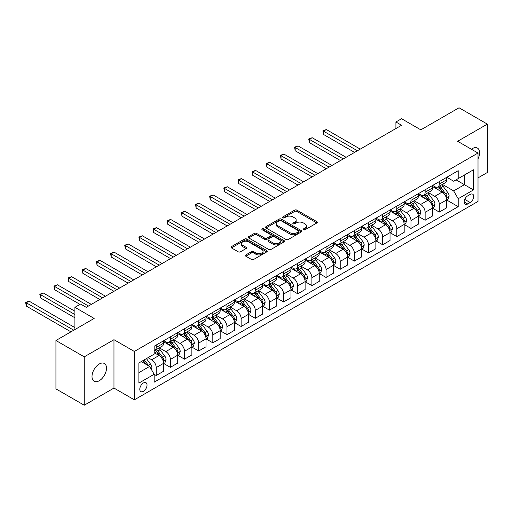 <?xml version="1.0" encoding="UTF-8"?>
<svg xmlns="http://www.w3.org/2000/svg" width="513" height="513" viewBox="0 0 513 513"><rect width="100%" height="100%" fill="white"/><g stroke="black" fill="none" stroke-linecap="round" stroke-linejoin="round"><path stroke-width="0.77" d="M303.497 229.779A1.103 0.635 0 0 0 305.049 229.779L316.861 222.963A1.571 0.911 0 0 0 317.323 222.321A1.571 0.911 0 0 0 316.861 221.68L296.854 210.131A1.571 0.911 0 0 0 294.629 210.131L282.823 216.948A1.103 0.635 0 0 0 282.496 217.397A1.103 0.635 0 0 0 282.823 217.845A1.103 0.635 0 0 0 284.375 217.845L285.908 216.961A5.027 2.905 0 0 1 293.019 216.961L294.686 217.929A5.027 2.905 0 0 1 296.161 219.981A5.027 2.905 0 0 1 294.686 222.033L293.16 222.918A1.103 0.635 0 0 0 292.833 223.367A1.103 0.635 0 0 0 293.16 223.815A1.103 0.635 0 0 0 294.712 223.815L296.245 222.931A5.027 2.905 0 0 1 303.356 222.931L305.023 223.892A5.027 2.905 0 0 1 306.498 225.944A5.027 2.905 0 0 1 305.023 228.003L303.497 228.881A1.103 0.635 0 0 0 303.17 229.33A1.103 0.635 0 0 0 303.497 229.779L303.497 228.881M99.253 380.742A10.247 5.919 120 0 0 105.947 371.713A10.247 5.919 120 0 0 104.376 363.499A10.247 5.919 120 0 0 99.253 364.006A10.247 5.919 120 0 0 92.558 373.034A10.247 5.919 120 0 0 94.129 381.249A10.247 5.919 120 0 0 99.253 380.742M478.007 158.921A10.247 5.919 120 0 0 477.468 148.097A10.247 5.919 120 0 0 472.345 148.603A10.247 5.919 120 0 0 471.389 149.225M143.409 391.336A5.124 2.956 120 0 0 146.756 386.815A5.124 2.956 120 0 0 145.974 382.711A5.124 2.956 120 0 0 143.409 382.967A5.124 2.956 120 0 0 140.062 387.482A5.124 2.956 120 0 0 140.851 391.586A5.124 2.956 120 0 0 143.409 391.336M245.836 254.916A1.571 0.911 0 0 0 245.381 255.557A1.571 0.911 0 0 0 245.836 256.205L251.453 259.443A1.571 0.911 0 0 0 253.672 259.443L266.792 251.87A1.571 0.911 0 0 0 267.247 251.229A1.571 0.911 0 0 0 266.792 250.588L246.785 239.039A1.571 0.911 0 0 0 244.56 239.039L231.446 246.612A1.571 0.911 0 0 0 230.985 247.253A1.571 0.911 0 0 0 231.446 247.894L238.224 251.806A1.571 0.911 0 0 0 240.45 251.806L246.06 248.568A1.571 0.911 0 0 0 246.522 247.926A1.571 0.911 0 0 0 246.06 247.285L242.7 245.342A4.207 2.43 0 0 1 241.469 243.624A4.207 2.43 0 0 1 244.06 241.379A4.207 2.43 0 0 1 248.645 241.912L261.816 249.51A4.207 2.43 0 0 1 263.047 251.229A4.207 2.43 0 0 1 260.45 253.473A4.207 2.43 0 0 1 255.872 252.947L253.672 251.678A1.571 0.911 0 0 0 251.453 251.678L245.836 254.916L245.836 256.205M478.007 177.889L487.35 172.496L487.35 124.12L459.045 107.775L420.827 129.84L401.576 118.727L395.914 121.991L401.576 125.262L86.229 307.325L80.567 304.062L74.904 307.325L74.904 329.558M84.247 356.849L84.247 405.225L113.969 388.065L113.969 339.689L84.247 356.849L55.936 340.504L94.155 318.438L74.904 307.325M113.969 339.689L134.355 351.456L478.007 153.047L478.007 201.423L134.355 399.832L134.355 351.456M487.35 124.12L457.628 141.28L478.007 153.047M286.017 239.488A1.571 0.911 0 0 0 288.242 239.488L301.355 231.914A1.571 0.911 0 0 0 301.817 231.273A1.571 0.911 0 0 0 301.355 230.632L281.348 219.083A1.571 0.911 0 0 0 279.123 219.083L266.01 226.65A1.571 0.911 0 0 0 265.548 227.297A1.571 0.911 0 0 0 266.01 227.939L286.017 239.488M262.618 230.016A1.103 0.635 0 0 1 263.733 230.177L263.733 228.869L284.074 240.61A1.571 0.911 0 0 1 284.535 241.251A1.571 0.911 0 0 1 284.074 241.892L270.96 249.465A1.571 0.911 0 0 1 268.735 249.465L248.728 237.917L248.728 236.634A1.571 0.911 0 0 0 248.266 237.275A1.571 0.911 0 0 0 248.728 237.917M248.728 236.634L254.339 233.389A1.571 0.911 0 0 1 256.564 233.389L264.676 238.077A1.571 0.911 0 0 0 266.901 238.077L270.627 235.922A1.571 0.911 0 0 0 271.082 235.281A1.571 0.911 0 0 0 270.627 234.64L262.175 229.766A1.103 0.635 0 0 1 261.854 229.317A1.103 0.635 0 0 1 262.534 228.727A1.103 0.635 0 0 1 263.733 228.869M84.247 405.225L55.936 388.88L55.936 340.504M470.197 194.427L467.702 195.863A4.963 2.866 120 0 0 464.464 200.243A4.963 2.866 120 0 0 465.22 204.219A4.963 2.866 120 0 0 467.702 203.975L470.197 202.532A4.963 2.866 120 0 0 473.441 198.159A4.963 2.866 120 0 0 472.678 194.183A4.963 2.866 120 0 0 470.197 194.427M446.81 177.267L453.665 181.224L458.192 178.607L458.192 170.694L154.169 346.224L154.169 354.137L138.882 362.96L138.882 383.096L154.169 374.272L154.169 382.179L458.192 206.656L458.192 198.743L453.665 190.9L442.405 184.398M458.192 178.607L473.48 169.784L473.48 189.919L458.192 198.743M113.969 388.065L134.355 399.832M395.914 121.991L395.914 128.532M456.044 179.851L464.419 184.686L464.419 175.01L473.48 169.784M453.665 190.9L464.419 184.686L473.48 189.919M138.882 372.637L149.636 366.423L141.261 361.588M154.169 374.336L156.208 375.51L156.208 367.603A6.406 3.7 -120 0 0 151.675 359.76L148.052 357.664M156.208 375.51L163.564 371.265L163.564 363.351A6.406 3.7 -120 0 0 159.036 355.509L154.169 352.694M163.737 363.518L170.361 367.34L170.361 359.433A6.406 3.7 -120 0 0 165.827 351.585L159.325 347.833M170.361 367.34L177.722 363.089L177.722 355.182A6.406 3.7 -120 0 0 173.189 347.339L163.564 341.78M177.889 355.342L184.513 359.171L184.513 351.258A6.406 3.7 -120 0 0 179.986 343.415L173.484 339.657M184.513 359.171L191.875 354.919L191.875 347.012A6.406 3.7 -120 0 0 187.341 339.164L177.722 333.61M192.042 347.173L198.666 350.995L198.666 343.088A6.406 3.7 -120 0 0 194.138 335.245L187.636 331.488M198.666 350.995L206.027 346.75L206.027 338.837A6.406 3.7 -120 0 0 201.5 330.994L191.875 325.434M206.194 339.003L212.818 342.825L212.818 334.918A6.406 3.7 -120 0 0 208.291 327.07L201.789 323.318M212.818 342.825L220.18 338.574L220.18 330.667A6.406 3.7 -120 0 0 215.652 322.824L206.027 317.265M220.353 330.827L226.977 334.656L226.977 326.743A6.406 3.7 -120 0 0 222.443 318.9L215.941 315.142M226.977 334.656L234.332 330.404L234.332 322.497A6.406 3.7 -120 0 0 229.805 314.649L220.18 309.095M234.505 322.658L241.129 326.48L241.129 318.573A6.406 3.7 -120 0 0 236.602 310.731L230.093 306.973M241.129 326.48L248.491 322.235L248.491 314.322A6.406 3.7 -120 0 0 243.957 306.479L234.332 300.919M248.658 314.488L255.282 318.31L255.282 310.403A6.406 3.7 -120 0 0 250.754 302.555L244.252 298.803M255.282 318.31L262.643 314.059L262.643 306.152A6.406 3.7 -120 0 0 258.116 298.31L248.491 292.75M262.81 306.312L269.434 310.141L269.434 302.228A6.406 3.7 -120 0 0 264.907 294.385L258.405 290.627M269.434 310.141L276.796 305.889L276.796 297.982A6.406 3.7 -120 0 0 272.268 290.134L262.643 284.58M276.969 298.143L283.593 301.965L283.593 294.058A6.406 3.7 -120 0 0 279.059 286.209L272.557 282.458M283.593 301.965L290.948 297.72L290.948 289.807A6.406 3.7 -120 0 0 286.421 281.964L276.796 276.404M291.121 289.973L297.745 293.795L297.745 285.888A6.406 3.7 -120 0 0 293.218 278.04L286.709 274.288M297.745 293.795L305.107 289.544L305.107 281.637A6.406 3.7 -120 0 0 300.573 273.795L290.948 268.235M305.273 281.797L311.898 285.626L311.898 277.713A6.406 3.7 -120 0 0 307.37 269.87L300.868 266.112M311.898 285.626L319.259 281.374L319.259 273.467A6.406 3.7 -120 0 0 314.732 265.619L305.107 260.065M319.426 273.628L326.05 277.45L326.05 269.543A6.406 3.7 -120 0 0 321.523 261.694L315.02 257.943M326.05 277.45L333.412 273.205L333.412 265.292A6.406 3.7 -120 0 0 328.884 257.449L319.259 251.889M333.585 265.458L340.209 269.28L340.209 261.374A6.406 3.7 -120 0 0 335.675 253.525L329.173 249.773M340.209 269.28L347.564 265.029L347.564 257.122A6.406 3.7 -120 0 0 343.037 249.273L333.412 243.72M347.737 257.282L354.361 261.111L354.361 253.198A6.406 3.7 -120 0 0 349.834 245.355L343.325 241.597M354.361 261.111L361.723 256.859L361.723 248.952A6.406 3.7 -120 0 0 357.189 241.104L347.564 235.55M361.889 249.113L368.514 252.935L368.514 245.028A6.406 3.7 -120 0 0 363.986 237.179L357.484 233.428M368.514 252.935L375.875 248.69L375.875 240.777A6.406 3.7 -120 0 0 371.348 232.934L361.723 227.374M376.042 240.943L382.666 244.765L382.666 236.859A6.406 3.7 -120 0 0 378.139 229.01L371.636 225.258M382.666 244.765L390.027 240.514L390.027 232.607A6.406 3.7 -120 0 0 385.5 224.758L375.875 219.205M390.201 232.767L396.825 236.596L396.825 228.683A6.406 3.7 -120 0 0 392.291 220.84L385.789 217.082M396.825 236.596L404.18 232.344L404.18 224.438A6.406 3.7 -120 0 0 399.653 216.589L390.027 211.035M404.353 224.598L410.977 228.42L410.977 220.513A6.406 3.7 -120 0 0 406.443 212.664L399.941 208.913M410.977 228.42L418.339 224.175L418.339 216.262A6.406 3.7 -120 0 0 413.805 208.419L404.18 202.859M418.505 216.428L425.13 220.25L425.13 212.344A6.406 3.7 -120 0 0 420.602 204.495L414.1 200.743M425.13 220.25L432.491 215.999L432.491 208.092A6.406 3.7 -120 0 0 427.957 200.243L418.339 194.69M432.658 208.252L439.282 212.081L439.282 204.168A6.406 3.7 -120 0 0 434.755 196.325L428.252 192.567M439.282 212.081L446.643 207.829L446.643 199.923A6.406 3.7 -120 0 0 442.116 192.074L432.491 186.52M432.658 185.437L434.755 186.649A6.406 3.7 -120 0 0 437.955 186.963A6.406 3.7 -120 0 0 439.282 184.032L439.282 181.615M418.505 193.613L420.602 194.818A6.406 3.7 -120 0 0 423.802 195.139A6.406 3.7 -120 0 0 425.13 192.208L425.13 189.784M404.353 201.782L406.443 202.994A6.406 3.7 -120 0 0 409.65 203.308A6.406 3.7 -120 0 0 410.977 200.378L410.977 197.96M390.201 209.952L392.291 211.164A6.406 3.7 -120 0 0 395.497 211.478A6.406 3.7 -120 0 0 396.825 208.547L396.825 206.13M376.042 218.128L378.139 219.333A6.406 3.7 -120 0 0 381.339 219.654A6.406 3.7 -120 0 0 382.666 216.723L382.666 214.299M361.889 226.297L363.986 227.509A6.406 3.7 -120 0 0 367.186 227.823A6.406 3.7 -120 0 0 368.514 224.893L368.514 222.475M347.737 234.467L349.834 235.679A6.406 3.7 -120 0 0 353.034 235.993A6.406 3.7 -120 0 0 354.361 233.062L354.361 230.645M333.585 242.643L335.675 243.848A6.406 3.7 -120 0 0 338.881 244.169A6.406 3.7 -120 0 0 340.209 241.238L340.209 238.814M319.426 250.812L321.523 252.024A6.406 3.7 -120 0 0 324.723 252.338A6.406 3.7 -120 0 0 326.05 249.408L326.05 246.99M305.273 258.982L307.37 260.194A6.406 3.7 -120 0 0 310.57 260.508A6.406 3.7 -120 0 0 311.898 257.577L311.898 255.16M291.121 267.158L293.218 268.363A6.406 3.7 -120 0 0 296.418 268.684A6.406 3.7 -120 0 0 297.745 265.753L297.745 263.329M276.969 275.327L279.059 276.539A6.406 3.7 -120 0 0 282.265 276.853A6.406 3.7 -120 0 0 283.593 273.923L283.593 271.505M262.81 283.497L264.907 284.709A6.406 3.7 -120 0 0 268.113 285.023A6.406 3.7 -120 0 0 269.434 282.092L269.434 279.675M248.658 291.673L250.754 292.878A6.406 3.7 -120 0 0 253.954 293.199A6.406 3.7 -120 0 0 255.282 290.268L255.282 287.844M234.505 299.842L236.602 301.054A6.406 3.7 -120 0 0 239.802 301.368A6.406 3.7 -120 0 0 241.129 298.438L241.129 296.02M220.353 308.012L222.443 309.224A6.406 3.7 -120 0 0 225.649 309.538A6.406 3.7 -120 0 0 226.977 306.607L226.977 304.19M206.194 316.188L208.291 317.393A6.406 3.7 -120 0 0 211.497 317.714A6.406 3.7 -120 0 0 212.818 314.783L212.818 312.359M192.042 324.357L194.138 325.569A6.406 3.7 -120 0 0 197.338 325.883A6.406 3.7 -120 0 0 198.666 322.953L198.666 320.535M177.889 332.527L179.986 333.739A6.406 3.7 -120 0 0 183.186 334.053A6.406 3.7 -120 0 0 184.513 331.122L184.513 328.705M163.737 340.703L165.827 341.908A6.406 3.7 -120 0 0 169.034 342.229A6.406 3.7 -120 0 0 170.361 339.298L170.361 336.874M446.81 200.083L458.192 206.656M437.955 186.963L445.316 182.718A6.406 3.7 -120 0 0 446.643 179.787L446.643 177.363M423.802 195.139L431.164 190.887A6.406 3.7 -120 0 0 432.491 187.957L432.491 185.539M409.65 203.308L417.011 199.057A6.406 3.7 -120 0 0 418.339 196.126L418.339 193.709M395.497 211.478L402.852 207.233A6.406 3.7 -120 0 0 404.18 204.302L404.18 201.878M381.339 219.654L388.7 215.402A6.406 3.7 -120 0 0 390.027 212.472L390.027 210.054M367.186 227.823L374.548 223.572A6.406 3.7 -120 0 0 375.875 220.641L375.875 218.224M353.034 235.993L360.395 231.748A6.406 3.7 -120 0 0 361.723 228.817L361.723 226.393M338.881 244.169L346.237 239.917A6.406 3.7 -120 0 0 347.564 236.987L347.564 234.569M324.723 252.338L332.084 248.087A6.406 3.7 -120 0 0 333.412 245.156L333.412 242.739M310.57 260.508L317.932 256.263A6.406 3.7 -120 0 0 319.259 253.332L319.259 250.908M296.418 268.684L303.779 264.432A6.406 3.7 -120 0 0 305.107 261.502L305.107 259.084M282.265 276.853L289.627 272.602A6.406 3.7 -120 0 0 290.948 269.671L290.948 267.254M268.113 285.023L275.468 280.778A6.406 3.7 -120 0 0 276.796 277.847L276.796 275.423M253.954 293.199L261.316 288.947A6.406 3.7 -120 0 0 262.643 286.017L262.643 283.599M239.802 301.368L247.163 297.117A6.406 3.7 -120 0 0 248.491 294.186L248.491 291.769M225.649 309.538L233.011 305.293A6.406 3.7 -120 0 0 234.332 302.362L234.332 299.938M211.497 317.714L218.852 313.462A6.406 3.7 -120 0 0 220.18 310.532L220.18 308.114M197.338 325.883L204.7 321.632A6.406 3.7 -120 0 0 206.027 318.701L206.027 316.284M183.186 334.053L190.547 329.808A6.406 3.7 -120 0 0 191.875 326.877L191.875 324.453M169.034 342.229L176.395 337.977A6.406 3.7 -120 0 0 177.722 335.047L177.722 332.629M154.169 350.661A6.406 3.7 -120 0 0 154.881 350.398L162.236 346.147A6.406 3.7 -120 0 0 163.564 343.216L163.564 340.799M154.881 350.398A6.406 3.7 -120 0 0 156.208 347.468L156.208 345.05M149.636 366.423L154.169 374.272M303.933 229.933L305.023 229.305A5.027 2.905 0 0 0 306.498 227.253L306.498 225.944M296.161 219.981L296.161 221.289A5.027 2.905 0 0 1 294.686 223.341L293.596 223.969M316.842 222.975L296.854 211.439A1.571 0.911 0 0 0 294.629 211.439L283.259 217.999M301.336 231.927L281.348 220.391A1.571 0.911 0 0 0 279.123 220.391L266.029 227.945L266.01 226.65M298.579 231.722A1.103 0.635 0 0 0 298.899 231.273A1.103 0.635 0 0 0 298.579 230.824L281.015 220.686A1.103 0.635 0 0 0 279.457 220.686L277.847 221.616A5.027 2.905 0 0 0 276.372 223.668A5.027 2.905 0 0 0 277.847 225.72L289.851 232.652A5.027 2.905 0 0 0 296.963 232.652L298.579 231.722L298.579 233.03A1.103 0.635 0 0 0 298.899 232.581L298.899 231.273M276.372 223.668L276.372 224.976A5.027 2.905 0 0 0 277.847 227.028L277.847 225.72M298.579 233.03L296.963 233.96A5.027 2.905 0 0 1 289.851 233.96L277.847 227.028M248.747 237.929L254.339 234.697L254.339 233.389M271.082 235.281L271.082 236.589A1.571 0.911 0 0 1 270.627 237.23L266.901 239.385A1.571 0.911 0 0 1 264.676 239.385L256.564 234.697A1.571 0.911 0 0 0 254.339 234.697M263.733 230.177L284.048 241.905M273.096 242.938A4.207 2.43 0 0 0 277.68 243.463A4.207 2.43 0 0 0 280.271 241.219A4.207 2.43 0 0 0 279.04 239.5L274.404 236.826A1.571 0.911 0 0 0 272.179 236.826L268.459 238.975A1.571 0.911 0 0 0 267.998 239.616A1.571 0.911 0 0 0 268.459 240.257L273.096 242.938L273.096 244.246A4.207 2.43 0 0 0 277.68 244.772A4.207 2.43 0 0 0 280.271 242.527L280.271 241.219M267.998 239.616L267.998 240.924A1.571 0.911 0 0 0 268.459 241.565L268.459 240.257M273.096 244.246L268.459 241.565M263.047 251.229L263.047 252.537A4.207 2.43 0 0 1 260.45 254.781A4.207 2.43 0 0 1 255.872 254.256L253.672 252.986A1.571 0.911 0 0 0 251.453 252.986L245.862 256.211M241.469 243.624L241.469 244.932A4.207 2.43 0 0 0 242.7 246.65L242.7 245.342M246.06 247.285L246.06 248.568L242.7 246.65M266.766 251.883L246.785 240.347A1.571 0.911 0 0 0 244.56 240.347L231.466 247.907L231.446 246.612M446.643 200.179L448.003 199.397L449.131 196.126A4.245 2.45 -120 0 0 447.778 192.516L443.155 186.341A12.248 7.073 -120 0 0 441.815 184.738M437.217 189.246A12.248 7.073 -120 0 0 434.71 186.623M446.259 197.582L446.842 196.306A4.245 2.45 -120 0 0 445.63 193.754L441 187.578A12.248 7.073 -120 0 0 439.667 185.982M438.525 186.636A10.17 5.874 60 0 1 440.192 188.534L444.111 193.76M360.248 149.123L326.332 129.545L323.504 131.181L323.504 134.451L354.586 152.393M438.307 186.764A12.248 7.073 60 0 1 439.641 188.367L442.719 192.471M323.504 134.451L322.882 130.821L357.42 150.758M322.882 130.821L326.332 129.545M432.491 208.355L433.851 207.566L434.979 204.302A4.245 2.45 -120 0 0 433.626 200.686L428.996 194.51A12.248 7.073 -120 0 0 427.662 192.907M423.058 197.415A12.248 7.073 -120 0 0 420.551 194.793M432.1 205.751L432.69 204.482A4.245 2.45 -120 0 0 431.471 201.93L426.848 195.754A12.248 7.073 -120 0 0 425.514 194.151M424.373 194.812A10.17 5.874 60 0 1 426.04 196.71L429.958 201.936M346.095 157.299L312.18 137.715L309.352 139.35L309.352 142.62L340.433 160.563M424.155 194.934A12.248 7.073 60 0 1 425.489 196.537L428.567 200.641M309.352 142.62L308.73 138.991L343.261 158.927M308.73 138.991L312.18 137.715M418.339 216.524L419.692 215.742L420.827 212.472A4.245 2.45 -120 0 0 419.474 208.855L414.844 202.68A12.248 7.073 -120 0 0 413.51 201.083M408.906 205.591A12.248 7.073 -120 0 0 406.399 202.962M417.948 213.927L418.537 212.651A4.245 2.45 -120 0 0 417.319 210.099L412.696 203.924A12.248 7.073 -120 0 0 411.355 202.321M410.22 202.981A10.17 5.874 60 0 1 411.888 204.879L415.799 210.106M331.937 165.468L298.027 145.891L295.199 147.52L295.199 150.79L326.281 168.739M409.996 203.11A12.248 7.073 60 0 1 411.336 204.706L414.414 208.817M295.199 150.79L294.571 147.16L329.109 167.103M294.571 147.16L298.027 145.891M404.18 224.694L405.539 223.912L406.674 220.641A4.245 2.45 -120 0 0 405.321 217.031L400.691 210.856A12.248 7.073 -120 0 0 399.358 209.253M394.754 213.761A12.248 7.073 -120 0 0 392.246 211.138M403.795 222.097L404.379 220.821A4.245 2.45 -120 0 0 403.167 218.269L398.543 212.093A12.248 7.073 -120 0 0 397.203 210.497M396.062 211.151A10.17 5.874 60 0 1 397.735 213.049L401.647 218.275M317.784 173.638L283.875 154.06L281.041 155.696L281.041 158.966L312.122 176.908M395.844 211.279A12.248 7.073 60 0 1 397.184 212.882L400.255 216.986M281.041 158.966L280.419 155.336L314.956 175.273M280.419 155.336L283.875 154.06M390.027 232.87L391.387 232.081L392.516 228.817A4.245 2.45 -120 0 0 391.162 225.201L386.539 219.025A12.248 7.073 -120 0 0 385.199 217.422M380.601 221.93A12.248 7.073 -120 0 0 378.094 219.308M389.643 230.266L390.226 228.997A4.245 2.45 -120 0 0 389.014 226.445L384.384 220.269A12.248 7.073 -120 0 0 383.051 218.666M381.909 219.327A10.17 5.874 60 0 1 383.577 221.225L387.495 226.451M303.632 181.814L269.723 162.23L266.888 163.865L266.888 167.135L297.97 185.078M381.691 219.449A12.248 7.073 60 0 1 383.025 221.052L386.103 225.156M266.888 167.135L266.266 163.506L300.804 183.442M266.266 163.506L269.723 162.23M375.875 241.039L377.235 240.257L378.363 236.987A4.245 2.45 -120 0 0 377.01 233.37L372.387 227.195A12.248 7.073 -120 0 0 371.046 225.598M366.449 230.106A12.248 7.073 -120 0 0 363.935 227.477M375.49 238.442L376.074 237.166A4.245 2.45 -120 0 0 374.862 234.614L370.232 228.439A12.248 7.073 -120 0 0 368.898 226.836M367.757 227.496A10.17 5.874 60 0 1 369.424 229.394L373.342 234.621M289.479 189.983L255.564 170.406L252.736 172.041L252.736 175.305L283.817 193.254M367.539 227.625A12.248 7.073 60 0 1 368.873 229.221L371.951 233.332M252.736 175.305L252.114 171.675L286.645 191.618M252.114 171.675L255.564 170.406M361.723 249.209L363.076 248.427L364.211 245.156A4.245 2.45 -120 0 0 362.858 241.546L358.228 235.371A12.248 7.073 -120 0 0 356.894 233.768M352.29 238.276A12.248 7.073 -120 0 0 349.783 235.653M361.332 246.612L361.921 245.336A4.245 2.45 -120 0 0 360.703 242.784L356.08 236.608A12.248 7.073 -120 0 0 354.74 235.012M353.604 235.666A10.17 5.874 60 0 1 355.272 237.564L359.183 242.79M275.327 198.153L241.411 178.575L238.583 180.21L238.583 183.481L269.665 201.423M353.38 235.794A12.248 7.073 60 0 1 354.72 237.397L357.798 241.501M238.583 183.481L237.961 179.851L272.493 199.788M237.961 179.851L241.411 178.575M347.564 257.385L348.923 256.596L350.058 253.332A4.245 2.45 -120 0 0 348.705 249.716L344.076 243.54A12.248 7.073 -120 0 0 342.742 241.937M338.138 246.445A12.248 7.073 -120 0 0 335.63 243.822M347.179 254.781L347.763 253.512A4.245 2.45 -120 0 0 346.551 250.96L341.927 244.784A12.248 7.073 -120 0 0 340.587 243.181M339.446 243.842A10.17 5.874 60 0 1 341.119 245.74L345.031 250.966M261.168 206.329L227.259 186.745L224.425 188.38L224.425 191.65L255.506 209.593M339.228 243.964A12.248 7.073 60 0 1 340.568 245.567L343.639 249.671M224.425 191.65L223.803 188.021L258.34 207.957M223.803 188.021L227.259 186.745M333.412 265.554L334.771 264.772L335.906 261.502A4.245 2.45 -120 0 0 334.547 257.885L329.923 251.71A12.248 7.073 -120 0 0 328.583 250.113M323.985 254.621A12.248 7.073 -120 0 0 321.478 251.992M333.027 262.957L333.61 261.681A4.245 2.45 -120 0 0 332.398 259.129L327.769 252.954A12.248 7.073 -120 0 0 326.435 251.351M325.293 252.011A10.17 5.874 60 0 1 326.961 253.909L330.879 259.136M247.016 214.498L213.107 194.921L210.272 196.556L210.272 199.82L241.354 217.769M325.075 252.139A12.248 7.073 60 0 1 326.409 253.736L329.487 257.847M210.272 199.82L209.65 196.19L244.188 216.133M209.65 196.19L213.107 194.921M319.259 273.724L320.619 272.942L321.747 269.671A4.245 2.45 -120 0 0 320.394 266.061L315.771 259.886A12.248 7.073 -120 0 0 314.431 258.283M309.833 262.791A12.248 7.073 -120 0 0 307.325 260.168M318.874 271.127L319.458 269.851A4.245 2.45 -120 0 0 318.246 267.299L313.616 261.123A12.248 7.073 -120 0 0 312.282 259.527M311.141 260.181A10.17 5.874 60 0 1 312.808 262.079L316.726 267.305M232.864 222.668L198.948 203.09L196.12 204.725L196.12 207.996L227.201 225.938M310.923 260.309A12.248 7.073 60 0 1 312.257 261.912L315.335 266.016M196.12 207.996L195.498 204.366L230.029 224.303M195.498 204.366L198.948 203.09M305.107 281.9L306.466 281.111L307.595 277.847A4.245 2.45 -120 0 0 306.242 274.231L301.612 268.055A12.248 7.073 -120 0 0 300.278 266.452M295.674 270.96A12.248 7.073 -120 0 0 293.167 268.337M304.716 279.296L305.306 278.027A4.245 2.45 -120 0 0 304.087 275.475L299.464 269.299A12.248 7.073 -120 0 0 298.124 267.696M296.989 268.357A10.17 5.874 60 0 1 298.656 270.255L302.574 275.481M218.711 230.844L184.795 211.26L181.968 212.895L181.968 216.165L213.049 234.108M296.771 268.479A12.248 7.073 60 0 1 298.104 270.082L301.182 274.186M181.968 216.165L181.346 212.536L215.877 232.472M181.346 212.536L184.795 211.26M290.948 290.069L292.307 289.287L293.442 286.017A4.245 2.45 -120 0 0 292.089 282.4L287.46 276.225A12.248 7.073 -120 0 0 286.126 274.628M281.522 279.136A12.248 7.073 -120 0 0 279.014 276.507M290.563 287.472L291.153 286.196A4.245 2.45 -120 0 0 289.935 283.644L285.311 277.469A12.248 7.073 -120 0 0 283.971 275.866M282.83 276.526A10.17 5.874 60 0 1 284.503 278.424L288.415 283.651M204.552 239.013L170.643 219.436L167.809 221.071L167.809 224.335L198.89 242.283M282.612 276.654A12.248 7.073 60 0 1 283.952 278.251L287.024 282.362M167.809 224.335L167.187 220.705L201.724 240.648M167.187 220.705L170.643 219.436M276.796 298.239L278.155 297.457L279.29 294.186A4.245 2.45 -120 0 0 277.931 290.576L273.307 284.401A12.248 7.073 -120 0 0 271.967 282.798M267.369 287.306A12.248 7.073 -120 0 0 264.862 284.683M276.411 295.642L276.994 294.366A4.245 2.45 -120 0 0 275.782 291.814L271.153 285.638A12.248 7.073 -120 0 0 269.819 284.042M268.677 284.696A10.17 5.874 60 0 1 270.345 286.594L274.263 291.82M190.4 247.183L156.491 227.605L153.656 229.24L153.656 232.511L184.738 250.453M268.459 284.824A12.248 7.073 60 0 1 269.8 286.427L272.871 290.531M153.656 232.511L153.034 228.881L187.572 248.818M153.034 228.881L156.491 227.605M262.643 306.415L264.003 305.626L265.131 302.362A4.245 2.45 -120 0 0 263.778 298.746L259.155 292.57A12.248 7.073 -120 0 0 257.815 290.967M253.217 295.475A12.248 7.073 -120 0 0 250.71 292.852M262.258 303.811L262.842 302.542A4.245 2.45 -120 0 0 261.63 299.99L257 293.814A12.248 7.073 -120 0 0 255.666 292.211M254.525 292.872A10.17 5.874 60 0 1 256.192 294.77L260.11 299.996M176.248 255.359L142.332 235.775L139.504 237.41L139.504 240.68L170.585 258.623M254.307 292.994A12.248 7.073 60 0 1 255.641 294.597L258.719 298.701M139.504 240.68L138.882 237.051L173.413 256.987M138.882 237.051L142.332 235.775M248.491 314.584L249.85 313.802L250.979 310.532A4.245 2.45 -120 0 0 249.626 306.915L244.996 300.74A12.248 7.073 -120 0 0 243.662 299.143M239.058 303.651A12.248 7.073 -120 0 0 236.551 301.022M248.1 311.987L248.69 310.711A4.245 2.45 -120 0 0 247.471 308.159L242.848 301.984A12.248 7.073 -120 0 0 241.508 300.381M240.373 301.041A10.17 5.874 60 0 1 242.04 302.939L245.958 308.166M162.095 263.528L128.179 243.951L125.352 245.586L125.352 248.85L156.433 266.798M240.155 301.169A12.248 7.073 60 0 1 241.488 302.766L244.566 306.877M125.352 248.85L124.73 245.22L159.261 265.163M124.73 245.22L128.179 243.951M234.332 322.754L235.691 321.972L236.826 318.701A4.245 2.45 -120 0 0 235.473 315.091L230.844 308.916A12.248 7.073 -120 0 0 229.51 307.313M224.906 311.821A12.248 7.073 -120 0 0 222.398 309.198M233.947 320.157L234.537 318.881A4.245 2.45 -120 0 0 233.319 316.329L228.695 310.153A12.248 7.073 -120 0 0 227.355 308.557M226.214 309.211A10.17 5.874 60 0 1 227.887 311.109L231.799 316.335M147.936 271.698L114.027 252.12L111.199 253.755L111.199 257.026L142.281 274.968M225.996 309.339A12.248 7.073 60 0 1 227.336 310.942L230.408 315.046M111.199 257.026L110.571 253.396L145.108 273.333M110.571 253.396L114.027 252.12M220.18 330.93L221.539 330.141L222.674 326.877A4.245 2.45 -120 0 0 221.315 323.261L216.691 317.085A12.248 7.073 -120 0 0 215.357 315.482M210.753 319.99A12.248 7.073 -120 0 0 208.246 317.367M219.795 328.326L220.378 327.057A4.245 2.45 -120 0 0 219.166 324.505L214.537 318.329A12.248 7.073 -120 0 0 213.203 316.726M212.061 317.387A10.17 5.874 60 0 1 213.735 319.285L217.647 324.511M133.784 279.874L99.875 260.29L97.04 261.925L97.04 265.195L128.122 283.138M211.843 317.509A12.248 7.073 60 0 1 213.184 319.112L216.255 323.216M97.04 265.195L96.418 261.566L130.956 281.502M96.418 261.566L99.875 260.29M206.027 339.099L207.387 338.317L208.515 335.047A4.245 2.45 -120 0 0 207.162 331.43L202.539 325.255A12.248 7.073 -120 0 0 201.199 323.658M196.601 328.166A12.248 7.073 -120 0 0 194.094 325.537M205.642 336.502L206.226 335.226A4.245 2.45 -120 0 0 205.014 332.674L200.384 326.499A12.248 7.073 -120 0 0 199.05 324.896M197.909 325.556A10.17 5.874 60 0 1 199.576 327.454L203.494 332.68M119.632 288.043L85.722 268.466L82.888 270.101L82.888 273.365L113.969 291.313M197.691 325.684A12.248 7.073 60 0 1 199.025 327.281L202.103 331.392M82.888 273.365L82.266 269.735L116.804 289.678M82.266 269.735L85.722 268.466M191.875 347.269L193.234 346.487L194.363 343.216A4.245 2.45 -120 0 0 193.01 339.606L188.38 333.431A12.248 7.073 -120 0 0 187.046 331.828M182.442 336.336A12.248 7.073 -120 0 0 179.935 333.713M191.484 344.672L192.074 343.396A4.245 2.45 -120 0 0 190.855 340.844L186.232 334.668A12.248 7.073 -120 0 0 184.898 333.072M183.757 333.726A10.17 5.874 60 0 1 185.424 335.624L189.342 340.85M105.479 296.213L71.563 276.635L68.736 278.27L68.736 281.541L99.817 299.483M183.539 333.854A12.248 7.073 60 0 1 184.872 335.457L187.95 339.561M68.736 281.541L68.114 277.911L102.645 297.848M68.114 277.911L71.563 276.635M177.722 355.445L179.075 354.656L180.21 351.392A4.245 2.45 -120 0 0 178.857 347.776L174.228 341.6A12.248 7.073 -120 0 0 172.894 339.997M168.29 344.505A12.248 7.073 -120 0 0 165.782 341.882M177.331 352.841L177.921 351.572A4.245 2.45 -120 0 0 176.703 349.02L172.079 342.844A12.248 7.073 -120 0 0 170.739 341.241M169.604 341.902A10.17 5.874 60 0 1 171.271 343.8L175.183 349.026M91.32 304.389L57.411 284.805L54.583 286.44L54.583 289.71L80.002 304.389M169.38 342.024A12.248 7.073 60 0 1 170.72 343.627L173.798 347.731M54.583 289.71L53.955 286.081L88.492 306.017M53.955 286.081L57.411 284.805M163.564 363.614L164.923 362.832L166.058 359.562A4.245 2.45 -120 0 0 164.705 355.945L160.075 349.77A12.248 7.073 -120 0 0 158.741 348.173M163.179 361.017L163.762 359.741A4.245 2.45 -120 0 0 162.55 357.189L157.927 351.014A12.248 7.073 -120 0 0 156.587 349.411M155.445 350.071A10.17 5.874 60 0 1 157.119 351.969L161.031 357.195M74.904 311.25L43.259 292.981L40.424 294.616L40.424 297.88L74.904 317.791M155.227 350.199A12.248 7.073 60 0 1 156.568 351.796L159.639 355.907M40.424 297.88L39.802 294.25L74.904 314.52M39.802 294.25L43.259 292.981M151.335 369.366L151.899 367.731A4.245 2.45 -120 0 0 150.546 364.121L146.417 358.606M74.904 327.595L29.106 301.15L26.272 302.785L26.272 306.056L70.941 331.84M148.783 365.929A4.245 2.45 -120 0 0 148.398 365.359L144.268 359.85M143.204 360.466L146.173 364.422M142.909 360.633L145.423 363.993M26.272 306.056L25.65 302.426L73.776 330.205M25.65 302.426L29.106 301.15M151.675 359.76L159.036 355.509M165.827 351.585L173.189 347.339M179.986 343.415L187.341 339.164M194.138 335.245L201.5 330.994M208.291 327.07L215.652 322.824M222.443 318.9L229.805 314.649M236.602 310.731L243.957 306.479M250.754 302.555L258.116 298.31M264.907 294.385L272.268 290.134M279.059 286.209L286.421 281.964M293.218 278.04L300.573 273.795M307.37 269.87L314.732 265.619M321.523 261.694L328.884 257.449M335.675 253.525L343.037 249.273M349.834 245.355L357.189 241.104M363.986 237.179L371.348 232.934M378.139 229.01L385.5 224.758M392.291 220.84L399.653 216.589M406.443 212.664L413.805 208.419M420.602 204.495L427.957 200.243M434.755 196.325L442.116 192.074M439.282 184.032L446.643 179.787M439.282 204.168L446.643 199.923M425.13 212.344L432.491 208.092M425.13 192.208L432.491 187.957M410.977 220.513L418.339 216.262M410.977 200.378L418.339 196.126M396.825 228.683L404.18 224.438M396.825 208.547L404.18 204.302M382.666 236.859L390.027 232.607M382.666 216.723L390.027 212.472M368.514 245.028L375.875 240.777M368.514 224.893L375.875 220.641M354.361 253.198L361.723 248.952M354.361 233.062L361.723 228.817M340.209 261.374L347.564 257.122M340.209 241.238L347.564 236.987M326.05 269.543L333.412 265.292M326.05 249.408L333.412 245.156M311.898 277.713L319.259 273.467M311.898 257.577L319.259 253.332M297.745 285.888L305.107 281.637M297.745 265.753L305.107 261.502M283.593 294.058L290.948 289.807M283.593 273.923L290.948 269.671M269.434 302.228L276.796 297.982M269.434 282.092L276.796 277.847M255.282 310.403L262.643 306.152M255.282 290.268L262.643 286.017M241.129 318.573L248.491 314.322M241.129 298.438L248.491 294.186M226.977 326.743L234.332 322.497M226.977 306.607L234.332 302.362M212.818 334.918L220.18 330.667M212.818 314.783L220.18 310.532M198.666 343.088L206.027 338.837M198.666 322.953L206.027 318.701M184.513 351.258L191.875 347.012M184.513 331.122L191.875 326.877M170.361 359.433L177.722 355.182M170.361 339.298L177.722 335.047M156.208 367.603L163.564 363.351M156.208 347.468L163.564 343.216M464.765 199.397L470.197 202.532M464.194 201.949L467.702 203.975M305.023 229.305L305.023 228.003M293.16 223.815L293.16 222.918M294.686 223.341L294.686 222.033M282.823 217.845L282.823 216.948M294.629 211.439L294.629 210.131M296.854 211.439L296.854 210.131M316.861 222.963L316.861 221.68M279.123 220.391L279.123 219.083M281.348 220.391L281.348 219.083M301.355 231.914L301.355 230.632M289.851 233.96L289.851 232.652M296.963 233.96L296.963 232.652M256.564 234.697L256.564 233.389M264.676 239.385L264.676 238.077M266.901 239.385L266.901 238.077M270.627 237.23L270.627 235.922M284.074 241.892L284.074 240.61M251.453 252.986L251.453 251.678M253.672 252.986L253.672 251.678M255.872 254.256L255.872 252.947M244.56 240.347L244.56 239.039M246.785 240.347L246.785 239.039M266.792 251.87L266.792 250.588M446.329 197.813L449.106 196.21M441 187.578L443.155 186.341M437.666 189.509L439.641 188.367M445.63 193.754L447.778 192.516M445.29 195.415L446.842 196.306M432.17 205.989L434.953 204.379M426.848 195.754L428.996 194.51M423.514 197.678L425.489 196.537M431.471 201.93L433.626 200.686M431.138 203.584L432.69 204.482M418.018 214.158L420.801 212.555M412.696 203.924L414.844 202.68M409.355 205.848L411.336 204.706M417.319 210.099L419.474 208.855M416.986 211.754L418.537 212.651M403.866 222.328L406.642 220.725M398.543 212.093L400.691 210.856M395.202 214.024L397.184 212.882M403.167 218.269L405.321 217.031M402.833 219.93L404.379 220.821M389.713 230.504L392.49 228.894M384.384 220.269L386.539 219.025M381.05 222.193L383.025 221.052M389.014 226.445L391.162 225.201M388.674 228.099L390.226 228.997M375.554 238.673L378.337 237.07M370.232 228.439L372.387 227.195M366.898 230.363L368.873 229.221M374.862 234.614L377.01 233.37M374.522 236.269L376.074 237.166M361.402 246.843L364.185 245.24M356.08 236.608L358.228 235.371M352.745 238.539L354.72 237.397M360.703 242.784L362.858 241.546M360.37 244.444L361.921 245.336M347.25 255.019L350.026 253.409M341.927 244.784L344.076 243.54M338.586 246.708L340.568 245.567M346.551 250.96L348.705 249.716M346.217 252.614L347.763 253.512M333.097 263.188L335.874 261.585M327.769 252.954L329.923 251.71M324.434 254.878L326.409 253.736M332.398 259.129L334.547 257.885M332.058 260.784L333.61 261.681M318.939 271.358L321.722 269.755M313.616 261.123L315.771 259.886M310.282 263.054L312.257 261.912M318.246 267.299L320.394 266.061M317.906 268.959L319.458 269.851M304.786 279.534L307.569 277.924M299.464 269.299L301.612 268.055M296.129 271.223L298.104 270.082M304.087 275.475L306.242 274.231M303.754 277.129L305.306 278.027M290.634 287.703L293.41 286.1M285.311 277.469L287.46 276.225M281.97 279.393L283.952 278.251M289.935 283.644L292.089 282.4M289.601 285.299L291.153 286.196M276.481 295.873L279.258 294.27M271.153 285.638L273.307 284.401M267.818 287.569L269.8 286.427M275.782 291.814L277.931 290.576M275.443 293.474L276.994 294.366M262.329 304.049L265.106 302.439M257 293.814L259.155 292.57M253.666 295.738L255.641 294.597M261.63 299.99L263.778 298.746M261.29 301.644L262.842 302.542M248.17 312.218L250.953 310.615M242.848 301.984L244.996 300.74M239.513 303.908L241.488 302.766M247.471 308.159L249.626 306.915M247.138 309.814L248.69 310.711M234.018 320.388L236.801 318.785M228.695 310.153L230.844 308.916M225.354 312.084L227.336 310.942M233.319 316.329L235.473 315.091M232.985 317.989L234.537 318.881M219.865 328.564L222.642 326.954M214.537 318.329L216.691 317.085M211.202 320.253L213.184 319.112M219.166 324.505L221.315 323.261M218.833 326.159L220.378 327.057M205.713 336.733L208.49 335.13M200.384 326.499L202.539 325.255M197.05 328.423L199.025 327.281M205.014 332.674L207.162 331.43M204.674 334.329L206.226 335.226M191.554 344.903L194.337 343.3M186.232 334.668L188.38 333.431M182.897 336.599L184.872 335.457M190.855 340.844L193.01 339.606M190.522 342.504L192.074 343.396M177.402 353.079L180.185 351.469M172.079 342.844L174.228 341.6M168.739 344.768L170.72 343.627M176.703 349.02L178.857 347.776M176.369 350.674L177.921 351.572M163.249 361.248L166.026 359.645M157.927 351.014L160.075 349.77M154.586 352.938L156.568 351.796M162.55 357.189L164.705 355.945M162.217 358.844L163.762 359.741M150.796 368.437L151.874 367.815M148.398 365.359L150.546 364.121"/></g></svg>
